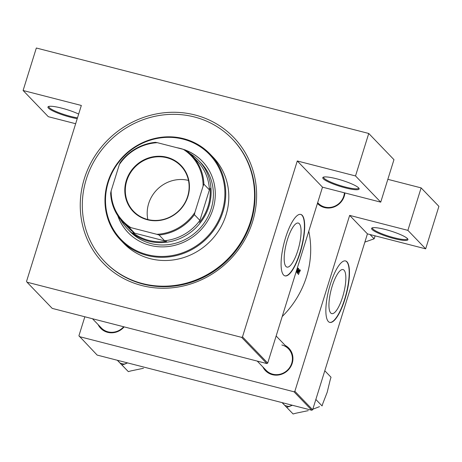 <?xml version="1.0" encoding="UTF-8"?>
<svg xmlns="http://www.w3.org/2000/svg" width="462" height="462" viewBox="0 0 462 462"><rect width="100%" height="100%" fill="white"/><g stroke="black" fill="none" stroke-linecap="round" stroke-linejoin="round"><path stroke-width="0.69" d="M385.4 229.51A19.034 3.17 17.3 0 1 407.836 239.114A19.034 3.17 17.3 0 1 394.126 238.583A19.034 3.17 17.3 0 1 372.008 227.957A19.034 3.17 17.3 0 1 385.4 229.51M372.551 227.772A18.33 3.049 -162.7 0 0 372.47 227.933A18.33 3.049 -162.7 0 0 394.173 237.751A18.33 3.049 -162.7 0 0 407.472 238.837A18.33 3.049 -162.7 0 0 407.496 238.658M336.59 178.788A19.034 3.17 17.3 0 1 359.026 188.392A19.034 3.17 17.3 0 1 345.316 187.861A19.034 3.17 17.3 0 1 323.198 177.235A19.034 3.17 17.3 0 1 336.59 178.788M323.741 177.05A18.33 3.049 -162.7 0 0 323.654 177.212A18.33 3.049 -162.7 0 0 345.362 187.029A18.33 3.049 -162.7 0 0 358.662 188.109A18.33 3.049 -162.7 0 0 358.685 187.936M77.229 118.659A19.034 3.17 17.3 0 1 70.478 117.209A19.034 3.17 17.3 0 1 48.36 106.583A19.034 3.17 17.3 0 1 61.752 108.143A19.034 3.17 17.3 0 1 78.661 114.062M48.903 106.399A18.33 3.049 -162.7 0 0 48.822 106.56A18.33 3.049 -162.7 0 0 70.524 116.378A18.33 3.049 -162.7 0 0 77.483 117.845M330.734 312.999A22.73 6.491 104.4 0 0 331.739 313.617A22.73 6.491 104.4 0 0 343.168 295.131A22.73 6.491 104.4 0 0 344.063 270.201A22.73 6.491 104.4 0 0 343.058 269.589A22.73 6.491 104.4 0 0 331.624 288.074A22.73 6.491 104.4 0 0 330.734 312.999M328.355 321.535A31.728 9.061 104.4 0 0 329.764 322.395A31.728 9.061 104.4 0 0 345.715 296.592A31.728 9.061 104.4 0 0 346.962 261.798A31.728 9.061 104.4 0 0 345.559 260.943A31.728 9.061 104.4 0 0 329.602 286.74A31.728 9.061 104.4 0 0 328.355 321.535M329.631 322.361A31.728 9.061 104.4 0 0 345.518 296.298A31.728 9.061 104.4 0 0 346.702 261.735A31.728 9.061 104.4 0 0 345.426 260.909M285.961 266.476A22.73 6.491 104.4 0 0 286.966 267.094A22.73 6.491 104.4 0 0 298.4 248.608A22.73 6.491 104.4 0 0 299.289 223.677A22.73 6.491 104.4 0 0 298.285 223.065A22.73 6.491 104.4 0 0 286.856 241.551A22.73 6.491 104.4 0 0 285.961 266.476M283.587 275.011A31.728 9.061 104.4 0 0 284.99 275.872A31.728 9.061 104.4 0 0 300.947 250.069A31.728 9.061 104.4 0 0 302.188 215.275A31.728 9.061 104.4 0 0 300.785 214.42A31.728 9.061 104.4 0 0 284.829 240.217A31.728 9.061 104.4 0 0 283.587 275.011M284.858 275.837A31.728 9.061 104.4 0 0 300.745 249.775A31.728 9.061 104.4 0 0 301.929 215.211A31.728 9.061 104.4 0 0 300.652 214.385M124.139 326.882A16.216 15.304 136.1 0 1 107.629 332.328A16.216 15.304 136.1 0 1 98.117 324.601M101.374 327.985L92.469 318.74L101.374 327.985A15.512 14.64 -43.9 0 0 107.998 331.837A15.512 14.64 -43.9 0 0 123.672 326.761M285.239 345.449A16.216 15.304 136.1 0 1 291.557 365.026A16.216 15.304 136.1 0 1 272.401 374.688A16.216 15.304 136.1 0 1 262.884 366.961M266.141 370.345L257.242 361.093L266.141 370.345A15.512 14.64 -43.9 0 0 272.771 374.191A15.512 14.64 -43.9 0 0 290.032 366.967A15.512 14.64 -43.9 0 0 288.496 348.833A15.512 14.64 -43.9 0 0 281.866 344.987M344.918 192.937A16.216 15.304 136.1 0 1 324.457 207.553A16.216 15.304 136.1 0 1 317.434 203.43M317.671 202.662L318.197 203.211A15.512 14.64 -43.9 0 0 324.826 207.057A15.512 14.64 -43.9 0 0 344.421 192.81M194.993 114.969A90.598 85.499 136.1 0 1 252.518 221.875A90.598 85.499 136.1 0 1 141.863 285.551A90.598 85.499 136.1 0 1 84.344 178.644A90.598 85.499 136.1 0 1 194.993 114.969M104.678 261.613L105.163 262.116A88.479 83.507 -43.9 0 0 142.972 284.061A88.479 83.507 -43.9 0 0 241.435 242.856A88.479 83.507 -43.9 0 0 232.669 139.409L232.184 138.906A88.479 83.507 -43.9 0 0 150 117.515A88.479 83.507 -43.9 0 0 86.307 179.146A88.479 83.507 -43.9 0 0 104.678 261.613A88.479 83.507 -43.9 0 0 186.862 282.998A88.479 83.507 -43.9 0 0 250.554 221.367A88.479 83.507 -43.9 0 0 232.184 138.906M282.201 316.545A92.36 87.162 -43.9 0 0 308.783 231.208M300.098 269.981L299.445 271.367A92.36 87.162 136.1 0 1 298.36 274.474L298.464 274.584A92.36 87.162 -43.9 0 0 299.532 271.517L300.075 270.489L300.161 271.13L300.335 270.836L300.167 269.975M299.613 269.537L298.966 270.842L298.452 270.31L298.654 268.538L297.603 273.695L299.613 269.537M296.05 272.078L296.142 272.17A92.36 87.162 -43.9 0 0 297.395 268.543L296.91 272.967A92.36 87.162 -43.9 0 0 298.481 268.353L298.377 268.249A92.36 87.162 136.1 0 1 297.164 271.875L297.609 267.452A92.36 87.162 136.1 0 1 296.159 271.743M84.841 316.776L78.921 335.776L97.153 355.082L311.786 410.256L294.005 391.782L294.866 391.285L349.653 215.39L367.429 233.87L425.669 248.839L438.9 206.358L421.119 187.884L387.843 179.331M294.866 391.285L312.647 409.759L367.429 233.87M27.004 282.19L52.218 308.391L266.851 363.565L241.638 337.364L27.004 282.19L26.553 281.358L81.341 105.463L23.1 90.494L36.331 48.013L368.751 133.466L393.965 159.667L380.734 202.148L322.493 187.174L297.28 160.972L355.521 175.947L368.751 133.466M79.372 336.607L294.005 391.782M425.669 248.839L407.888 230.365L349.653 215.39M407.888 230.365L421.119 187.884M312.647 409.759L311.786 410.256M241.638 337.364L242.498 336.867L297.28 160.972M242.498 336.867L267.712 363.068L322.493 187.174M75.653 123.724L48.314 116.695L23.1 90.494M267.712 363.068L266.851 363.565M355.521 175.947L380.734 202.148M298.25 270.657L298.966 270.842M297.938 272.805L298.348 270.842L298.752 271.258L297.811 272.771M117.758 215.667A51.467 48.574 -43.9 0 0 128.113 232.588A51.467 48.574 -43.9 0 0 175.918 245.027A51.467 48.574 -43.9 0 0 212.965 209.176A51.467 48.574 -43.9 0 0 202.281 161.209A51.467 48.574 -43.9 0 0 185.77 150.214M184.182 149.624A51.467 48.574 -43.9 0 0 176.865 147.696M202.362 161.296A51.467 48.574 -43.9 0 0 186.094 150.445M181.127 148.793A51.467 48.574 -43.9 0 0 179.77 148.446M108.27 182.265A61.336 57.889 -43.9 0 0 147.211 254.643A61.336 57.889 -43.9 0 0 222.13 211.532A61.336 57.889 -43.9 0 0 183.183 139.154A61.336 57.889 -43.9 0 0 108.27 182.265M222.944 211.867A62.041 58.553 136.1 0 1 178.28 255.082A62.041 58.553 136.1 0 1 120.657 240.09A62.041 58.553 136.1 0 1 107.773 182.265A62.041 58.553 136.1 0 1 152.437 139.05A62.041 58.553 136.1 0 1 210.066 154.048A62.041 58.553 136.1 0 1 222.944 211.867M120.657 240.09L123.724 243.278A62.041 58.553 -43.9 0 0 181.352 258.275A62.041 58.553 -43.9 0 0 226.016 215.061A62.041 58.553 -43.9 0 0 213.132 157.236L210.066 154.048M189.599 153.28A49.353 46.575 136.1 0 1 198.654 160.493L200.918 162.843A49.353 46.575 136.1 0 1 211.163 208.841A49.353 46.575 136.1 0 1 175.641 243.22A49.353 46.575 136.1 0 1 129.799 231.289L127.535 228.938A49.353 46.575 136.1 0 1 120.674 219.612M117.977 215.997A51.467 48.574 -43.9 0 0 128.193 232.669M291.32 412.144L282.074 402.621L291.32 412.144M286.642 407.265L293.11 413.987L295.692 413.265L293.11 413.987L286.642 407.265L292.365 405.266L289.229 406.548A29.222 27.576 -43.9 0 1 284.858 405.428L286.642 407.265L289.229 406.548A29.222 27.576 -43.9 0 1 284.858 405.428L286.642 407.265M282.155 402.639L284.858 405.428L282.155 402.639M308.241 410.631L295.692 413.265L308.241 410.631M319.502 406.652L312.814 409.222L319.502 406.652M315.852 399.463L322.083 405.936L322.88 403.378L322.083 405.936L315.852 399.463M327.2 392.255L322.88 403.378L327.2 392.255L330.226 379.793L327.2 392.255M331.023 377.235L330.226 379.793L331.023 377.235L324.792 370.761L331.023 377.235M122.245 363.721A29.222 27.576 -43.9 0 0 124.457 364.195L127.599 362.907L121.876 364.911L128.338 371.633L117.308 360.262L128.338 371.633L130.919 370.911L128.338 371.633L121.876 364.911L124.457 364.195A29.222 27.576 -43.9 0 1 122.245 363.721A29.222 27.576 -43.9 0 1 120.085 363.068L121.876 364.911L120.085 363.068A29.222 27.576 -43.9 0 0 122.245 363.721M117.388 360.285L120.085 363.068L117.388 360.285M143.474 368.278L130.919 370.911L143.474 368.278M370.033 234.534L374.139 238.802L364.87 242.094M375.121 235.845L374.139 238.802M166.851 157.242A33.206 31.341 136.1 0 1 187.936 196.425A33.206 31.341 136.1 0 1 147.378 219.762A33.206 31.341 136.1 0 1 126.293 180.578A33.206 31.341 136.1 0 1 166.851 157.242M147.597 219.467A32.785 30.942 -43.9 0 0 184.084 204.198A32.785 30.942 -43.9 0 0 180.833 165.87A32.785 30.942 -43.9 0 0 166.828 157.738A32.785 30.942 -43.9 0 0 130.342 173.007A32.785 30.942 -43.9 0 0 133.593 211.336A32.785 30.942 -43.9 0 0 147.597 219.467M198.654 160.493A49.353 46.575 136.1 0 1 203.546 218.197A49.353 46.575 136.1 0 1 148.625 241.176A49.353 46.575 136.1 0 1 127.535 228.938M130.913 227.645L129.008 227.287A47.944 45.247 136.1 0 1 122.736 221.916L128.228 227.622A47.944 45.247 -43.9 0 0 134.506 232.992L132.831 232.692A48.649 45.911 -43.9 0 0 148.672 240.344A48.649 45.911 -43.9 0 0 166.58 241.366L164.576 240.725A47.944 45.247 -43.9 0 0 199.902 220.397L209.402 189.894A47.944 45.247 -43.9 0 0 197.314 161.134L191.822 155.428A47.944 45.247 136.1 0 1 203.909 184.182L203.095 186.111A47.239 44.583 -43.9 0 0 183.322 149.359L157.375 142.689A47.239 44.583 -43.9 0 0 119.335 164.576L111.14 190.893A47.239 44.583 -43.9 0 0 130.913 227.645L156.855 234.315A47.239 44.583 -43.9 0 0 194.895 212.428L203.095 186.111M192.642 156.277L193.041 156.404A48.649 45.911 -43.9 0 0 192.077 155.694M199.486 222.43A48.649 45.911 -43.9 0 0 210.146 188.196M132.831 232.692L166.58 241.366M119.335 164.576L120.149 162.653A47.944 45.247 136.1 0 1 155.475 142.325L157.375 142.689M183.322 149.359L185.545 150.058A47.944 45.247 136.1 0 1 191.822 155.428M122.736 221.916A47.944 45.247 136.1 0 1 110.649 193.156L111.14 190.893M164.576 240.725L159.084 235.014L156.855 234.315M134.506 232.992L129.008 227.287M209.402 189.894L203.909 184.182M194.895 212.428L194.404 214.686A47.944 45.247 136.1 0 1 159.084 235.014M199.902 220.397L194.404 214.686M188.473 180.417A32.785 30.942 -43.9 0 0 147.834 219.525M276.143 336.001L288.496 348.833L276.143 336.001"/></g></svg>
